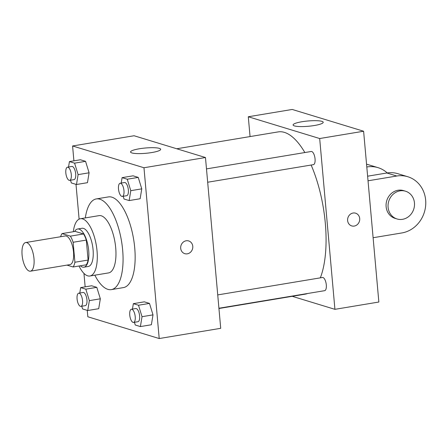 <?xml version="1.0" encoding="UTF-8"?>
<svg xmlns="http://www.w3.org/2000/svg" width="448" height="448" viewBox="0 0 448 448"><rect width="100%" height="100%" fill="white"/><g stroke="black" fill="none" stroke-linecap="round" stroke-linejoin="round"><path stroke-width="0.67" d="M33.992 258.681A14.515 5.673 80.6 0 1 30.425 271.186A14.515 5.673 80.6 0 1 22.445 257.796A14.515 5.673 80.6 0 1 25.659 242.547A14.515 5.673 80.6 0 1 33.992 258.681M25.659 242.547L65.195 235.973A14.515 5.673 80.6 0 1 73.528 252.106A14.515 5.673 80.6 0 1 69.955 264.611L30.425 271.186M62.026 233.598L75.208 231.409L83.552 233.957L70.375 236.146L62.026 233.598A18.732 7.325 80.6 0 0 60.626 236.734M66.97 265.11L73.125 266.986A18.732 7.325 80.6 0 0 74.911 262.242L73.13 242.273A18.732 7.325 80.6 0 0 70.375 236.146M74.911 262.242L88.094 260.053A18.732 7.325 80.6 0 1 86.307 264.796L73.125 266.986M88.094 260.053L86.307 240.083L73.13 242.273M83.552 233.957A18.732 7.325 80.6 0 1 86.307 240.083M80.321 265.787A19.354 7.566 -99.4 0 0 82.449 267.081A19.354 7.566 -99.4 0 0 83.927 267.193A19.354 7.566 -99.4 0 0 88.222 246.859A19.354 7.566 -99.4 0 0 77.582 229.012A19.354 7.566 -99.4 0 0 74.62 231.51M77.582 229.012L81.973 228.278A19.354 7.566 80.6 0 1 93.083 249.788A19.354 7.566 80.6 0 1 88.323 266.465L83.927 267.193M79.027 266.006A29.03 11.351 -99.4 0 0 87.69 275.839A29.03 11.351 -99.4 0 0 89.908 276.007A29.03 11.351 -99.4 0 0 96.342 245.51A29.03 11.351 -99.4 0 0 80.388 218.736A29.03 11.351 -99.4 0 0 73.326 231.722M89.908 276.007L108.578 272.905A29.03 11.351 -99.4 0 0 115.013 242.407A29.03 11.351 -99.4 0 0 99.058 215.634L80.388 218.736M94.836 275.19A45.965 17.97 -99.4 0 0 107.839 289.341A45.965 17.97 -99.4 0 0 111.356 289.61A45.965 17.97 -99.4 0 0 121.548 241.321A45.965 17.97 -99.4 0 0 96.281 198.929A45.965 17.97 -99.4 0 0 85.31 217.918M96.281 198.929L108.36 196.918A45.965 17.97 80.6 0 1 134.736 248.002A45.965 17.97 80.6 0 1 123.435 287.599L111.356 289.61M81.743 306.236L82.578 308.946L87.73 310.52L98.711 308.694L100.335 298.805L96.807 287.342L91.655 285.774L80.674 287.599L79.783 293.026M70.498 180.225L71.333 182.935L76.485 184.509L87.466 182.683L89.09 172.794L85.562 161.33L80.41 159.762L69.429 161.588L68.538 167.014M87.254 310.374L87.825 316.77L159.214 338.542L143.97 167.748L72.582 145.975L73.909 160.843M76.003 184.363L79.111 219.15M83.95 273.386L85.154 286.854M134.417 322.297L135.251 325.013L140.403 326.581L151.385 324.755L153.009 314.866L149.481 303.408L144.329 301.834L133.347 303.66L132.457 309.086M123.172 196.286L124.006 199.002L129.158 200.57L140.14 198.744L141.764 188.854L138.236 177.397L133.078 175.823L122.097 177.649L121.206 183.075M72.582 145.975L134.081 135.75L205.47 157.522L220.713 328.317L159.214 338.542M205.47 157.522L143.97 167.748M151.81 152.544A15.12 2.649 174.9 0 1 130.553 151.995A15.12 2.649 174.9 0 1 145.376 148.008A15.12 2.649 174.9 0 1 160.675 149.307A15.12 2.649 174.9 0 1 151.81 152.544M188.675 240.94A6.653 6.009 -73 0 1 192.774 246.299A6.653 6.009 -73 0 1 184.794 253.663A6.653 6.009 -73 0 1 180.986 245.549A6.653 6.009 -73 0 1 188.675 240.94A6.653 6.009 -73 0 1 192.774 246.299A6.653 6.009 -73 0 1 184.794 253.663M311.13 165.038A82.247 32.161 80.6 0 1 325.321 223.328A82.247 32.161 80.6 0 1 320.342 277.85M307.558 293.513A82.247 32.161 80.6 0 1 305.099 294.179L218.943 308.504M176.753 148.764L278.118 131.908A82.247 32.161 80.6 0 1 304.858 152.544M207.676 182.235L313.415 164.657A6.675 2.61 -99.4 0 0 314.894 157.64A6.675 2.61 -99.4 0 0 311.226 151.486L206.489 168.896M217.734 294.907L322.47 277.497A6.675 2.61 80.6 0 1 326.306 284.917A6.675 2.61 80.6 0 1 324.66 290.668L218.921 308.246M363.608 131.23L378.851 302.025L334.925 309.333L292.253 296.318L334.925 309.333L319.682 138.533L248.293 116.76L250.057 136.573L248.293 116.76L292.219 109.458L363.608 131.23L319.682 138.533L248.293 116.76M129.158 200.57L130.782 190.68L127.249 179.222L122.097 177.649M120.142 183.254L124.533 182.526A6.675 2.61 80.6 0 1 128.363 189.946A6.675 2.61 80.6 0 1 126.722 195.698L122.332 196.426A6.675 2.61 80.6 0 1 118.658 190.271A6.675 2.61 80.6 0 1 120.142 183.254A6.675 2.61 80.6 0 1 123.973 190.674A6.675 2.61 80.6 0 1 122.332 196.426M140.14 198.744L141.764 188.854L130.782 190.68M141.764 188.854L138.236 177.397L127.249 179.222M138.236 177.397L133.078 175.823M76.485 184.509L78.109 174.619L74.581 163.156L69.429 161.588M67.469 167.194L71.859 166.46A6.675 2.61 80.6 0 1 75.695 173.88A6.675 2.61 80.6 0 1 74.054 179.631L69.658 180.365A6.675 2.61 80.6 0 1 65.99 174.205A6.675 2.61 80.6 0 1 67.469 167.194A6.675 2.61 80.6 0 1 71.299 174.614A6.675 2.61 80.6 0 1 69.658 180.365M87.466 182.683L89.09 172.794L78.109 174.619M89.09 172.794L85.562 161.33L74.581 163.156M85.562 161.33L80.41 159.762M140.403 326.581L142.027 316.691L138.499 305.234L133.347 303.66M131.387 309.266L135.778 308.538A6.675 2.61 80.6 0 1 139.614 315.958A6.675 2.61 80.6 0 1 137.967 321.709L133.577 322.437A6.675 2.61 80.6 0 1 129.909 316.282A6.675 2.61 80.6 0 1 131.387 309.266A6.675 2.61 80.6 0 1 135.218 316.686A6.675 2.61 80.6 0 1 133.577 322.437M151.385 324.755L153.009 314.866L142.027 316.691M153.009 314.866L149.481 303.408L138.499 305.234M149.481 303.408L144.329 301.834M87.73 310.52L89.354 300.63L85.826 289.167L80.674 287.599M78.714 293.205L83.11 292.471A6.675 2.61 80.6 0 1 86.94 299.891A6.675 2.61 80.6 0 1 85.299 305.642L80.903 306.376A6.675 2.61 80.6 0 1 77.235 300.216A6.675 2.61 80.6 0 1 78.714 293.205A6.675 2.61 80.6 0 1 82.55 300.625A6.675 2.61 80.6 0 1 80.903 306.376M98.711 308.694L100.335 298.805L89.354 300.63M100.335 298.805L96.807 287.342L85.826 289.167M96.807 287.342L91.655 285.774M354.239 226.072A6.653 6.009 107 0 0 359.688 219.934A6.653 6.009 107 0 0 355.6 213.186A6.653 6.009 -73 0 1 359.688 219.934A6.653 6.009 -73 0 1 354.245 226.072A6.653 6.009 -73 0 1 351.719 225.91A6.653 6.009 107 0 0 354.239 226.072M351.719 225.91A6.653 6.009 -73 0 1 347.911 217.795A6.653 6.009 -73 0 1 355.6 213.186M334.925 309.333L319.682 138.533M301.952 121.738A15.12 2.649 174.9 0 1 323.21 122.287A15.12 2.649 174.9 0 1 308.381 126.269A15.12 2.649 174.9 0 1 293.087 124.975A15.12 2.649 174.9 0 1 301.952 121.738M367.623 176.193L386.837 172.995L396.754 176.019A29.03 26.23 -73 0 1 407.764 176.719A29.03 26.23 -73 0 1 425.6 206.158A29.03 26.23 -73 0 1 401.834 232.954L373.117 237.726M407.764 176.719L397.846 173.695A29.03 26.23 107 0 0 386.837 172.995M367.007 166.947A29.03 26.23 -73 0 1 378.017 167.647A29.03 26.23 -73 0 1 387.24 172.934M397.046 218.971L395.063 218.366A14.515 13.115 -73 0 1 386.753 200.659A14.515 13.115 -73 0 1 403.53 190.602L405.513 191.206A14.515 13.115 -73 0 1 414.456 202.899A14.515 13.115 -73 0 1 397.046 218.971A14.515 13.115 -73 0 1 388.735 201.264A14.515 13.115 -73 0 1 405.513 191.206M368.032 180.796L396.754 176.019M366.554 164.209A29.03 26.23 -73 0 1 368.099 164.623L378.017 167.647"/></g></svg>
